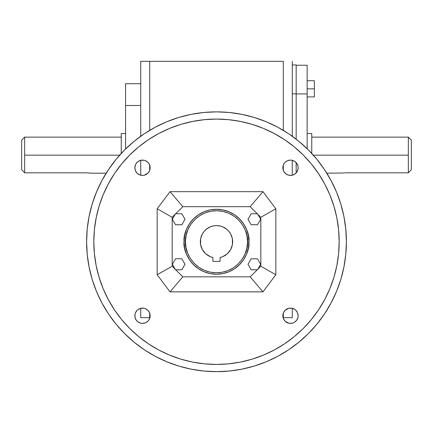 <?xml version="1.0" encoding="UTF-8"?>
<svg xmlns="http://www.w3.org/2000/svg" width="433" height="433" viewBox="0 0 433 433"><rect width="100%" height="100%" fill="white"/><g stroke="black" fill="none" stroke-linecap="round" stroke-linejoin="round"><path stroke-width="0.65" d="M24.654 155.16L119.676 155.16L24.654 155.16L24.654 137.131L24.654 172.821L21.65 169.741L24.654 172.821L24.654 155.16M90.221 173.135L86.887 172.821L24.654 172.821L21.65 169.741L21.65 140.135L24.654 137.131L21.65 140.135L21.65 169.741L24.654 172.821L86.887 172.821L90.497 173.184L106.172 173.184M311.76 133.927L311.76 153.444L311.76 133.51L307.143 133.51M125.57 133.51L121.24 133.51L121.24 153.444L121.24 133.927M408.346 172.821L411.35 169.741L411.35 140.135L408.346 137.131L408.346 172.821L408.346 137.131L411.35 140.135L411.35 169.741L408.346 172.821L411.35 169.741L408.346 172.821L346.113 172.821L408.346 172.821M313.324 155.16L408.346 155.16L313.324 155.16M248.975 241.76C250.306 232.115 240.326 209.653 216.505 209.285C192.75 209.724 182.964 231.731 184.03 241.186L185.476 241.213C184.388 232.115 194.076 210.752 217.047 210.73C240.006 211.558 248.932 233.252 247.524 242.307L248.97 242.334A32.475 32.475 0 0 0 248.975 241.76A32.475 32.475 0 0 1 216.213 274.23A32.475 32.475 0 0 1 184.03 241.186A32.475 32.475 0 0 1 216.787 209.285A32.475 32.475 0 0 1 248.975 241.76L248.353 248.093L246.501 254.187L243.503 259.8L239.465 264.72L234.54 268.758L228.927 271.762L222.838 273.607L216.5 274.235L210.162 273.607L204.073 271.762L198.46 268.758L193.535 264.72L189.497 259.8L186.499 254.187L184.647 248.093L184.025 241.76L184.647 235.422L186.499 229.333L189.497 223.715L193.535 218.795L198.46 214.757L204.073 211.753L210.162 209.908L216.5 209.285L222.838 209.908L228.927 211.753L234.54 214.757L239.465 218.795L243.503 223.715L246.501 229.333L248.353 235.422L248.975 241.76M297.628 312.994L298.142 315.749A7.648 7.648 0 0 1 290.494 323.402A7.648 7.648 0 0 1 282.841 315.749L282.976 314.342M150.018 166.304L150.159 167.766A7.648 7.648 0 0 1 142.506 175.414A7.648 7.648 0 0 1 134.858 167.766L135.442 164.838L136.146 163.517L138.095 161.52M287.734 160.632L290.494 160.118L291.983 160.264L294.743 161.406L296.854 163.517L297.996 166.272L298.142 167.766A7.648 7.648 0 0 1 290.494 175.414A7.648 7.648 0 0 1 282.841 167.766L282.982 166.304M141.05 308.242L144 308.247L145.434 308.686L147.918 310.342L149.574 312.826L150.159 315.749A7.648 7.648 0 0 1 142.506 323.402A7.648 7.648 0 0 1 134.858 315.749A7.648 7.648 0 0 1 142.506 308.101A7.648 7.648 0 0 1 150.159 315.749L150.018 317.21M340.809 279.464L336.511 291.469L340.809 279.464L343.905 267.101L345.772 254.49L346.4 241.76A129.9 129.9 0 0 1 216.5 371.66A129.9 129.9 0 0 1 86.6 241.76L87.228 254.49L89.095 267.101L92.191 279.464L96.489 291.469L101.939 302.992L108.494 313.925L116.087 324.165L124.644 333.61L134.095 342.173L144.33 349.767L155.263 356.321L166.792 361.772L178.791 366.064L166.792 361.772M339.185 241.76A122.685 122.685 0 0 1 216.5 364.44A122.685 122.685 0 0 1 93.815 241.76A122.685 122.685 0 0 1 216.5 119.075A122.685 122.685 0 0 1 339.185 241.76L338.595 253.781L336.825 265.694L333.903 277.369L329.843 288.708L324.696 299.593L318.509 309.92L311.338 319.586L303.252 328.506L294.332 336.593L284.66 343.764L274.333 349.956L263.448 355.103L252.114 359.157L240.434 362.085L228.527 363.85L216.5 364.44L204.473 363.85L192.566 362.085L180.886 359.157L169.552 355.103L158.667 349.956L148.34 343.764L138.668 336.593L129.748 328.506L121.662 319.586L114.491 309.92L108.304 299.593L103.157 288.708L99.097 277.369L96.175 265.694L94.405 253.781L93.815 241.76L94.405 229.734L96.175 217.826L99.097 206.146L103.157 194.812L108.304 183.928L114.491 173.601L121.662 163.928L129.748 155.009L138.668 146.922L148.34 139.751L158.667 133.559L169.552 128.412L180.886 124.358L192.566 121.435L204.473 119.665L216.5 119.075L228.527 119.665L240.434 121.435L252.114 124.358L263.448 128.412L274.333 133.559L284.66 139.751L294.332 146.922L303.252 155.009L311.338 163.928L318.509 173.601L324.696 183.928L329.843 194.812L333.903 206.146L336.825 217.826L338.595 229.734L339.185 241.76M212.89 257.516L210.303 256.688L212.89 257.516L212.89 261.386L212.89 257.516A16.167 16.167 0 0 1 216.5 225.593A16.167 16.167 0 0 1 220.11 257.516L220.11 261.386L220.11 257.516L222.697 256.688L220.11 257.516M251.151 258.788L257.483 258.788L251.151 258.788L247.985 264.276L251.151 258.788M172.188 217.301L157.163 208.787L172.188 217.301L175.517 213.756L172.35 219.244L175.517 224.727L181.849 224.727L185.015 219.244L181.849 213.756L175.517 213.756L181.849 213.756L185.015 219.244L181.849 224.727L175.517 224.727L172.35 219.244L175.517 213.756L172.188 217.301L172.188 266.214L172.188 217.301M157.163 274.733L172.188 266.214L157.163 274.733L157.163 208.787L170.028 191.662L182.807 206.687L250.193 206.687L262.972 191.662L250.193 206.687L257.267 213.756L250.193 206.687L182.807 206.687L175.733 213.756L182.807 206.687L170.028 191.662L262.972 191.662L275.837 208.787L262.972 191.662L170.028 191.662L157.163 208.787L157.163 274.733L170.028 291.858L262.972 291.858L170.028 291.858L182.807 276.833L175.733 269.759L182.807 276.833L170.028 291.858L157.163 274.733M92.191 204.051L96.489 192.046L92.191 204.051L89.095 216.413L87.228 229.025L86.6 241.76A129.9 129.9 0 0 1 216.5 111.86A129.9 129.9 0 0 1 346.4 241.76L345.772 229.025L343.905 216.413L340.809 204.051L336.511 192.046L331.061 180.523L324.506 169.59L316.913 159.349L308.356 149.905L298.905 141.342L288.67 133.748L277.737 127.199L266.208 121.749L254.209 117.451L241.841 114.355L229.23 112.483L216.5 111.86L203.77 112.483L191.159 114.355L178.791 117.451L166.792 121.749L155.263 127.199L144.33 133.748L155.263 127.199M316.913 324.165L308.356 333.61L316.913 324.165L324.506 313.925L331.061 302.992L336.511 291.469M145.266 322.888L142.506 323.402L141.017 323.256L138.257 322.114L136.26 320.166M147.718 321.351L145.434 322.818M149.986 317.367L148.865 320.003L147.918 321.162M136.146 320.003L135.004 317.243L135.004 314.261L135.442 312.826L137.099 310.342L138.257 309.389L140.893 308.274M285.082 321.162L283.426 318.677L282.841 315.749A7.648 7.648 0 0 1 290.494 308.101A7.648 7.648 0 0 1 298.142 315.749L297.996 317.243L296.854 320.003L294.743 322.114L293.422 322.818L291.983 323.256L289 323.256L285.282 321.351M296.091 310.537L297.558 312.826M282.993 314.261L283.426 312.826L285.082 310.342L288.746 308.301M291.95 175.273L289 175.268L286.245 174.126L284.135 172.015L283.047 169.514M282.993 169.26L282.841 167.766A7.648 7.648 0 0 1 290.494 160.118A7.648 7.648 0 0 1 298.142 167.766L297.996 169.26L296.854 172.015L294.743 174.126L292.107 175.241M285.282 162.169L287.566 160.697M283.014 166.153L284.135 163.517L285.082 162.359M135.372 170.521L134.858 167.766A7.648 7.648 0 0 1 142.506 160.118A7.648 7.648 0 0 1 150.159 167.766L150.024 169.173M136.909 172.978L135.442 170.694M150.007 169.26L149.574 170.694L147.918 173.173L144.254 175.213M138.257 161.406L141.017 160.264L144 160.264L145.434 160.697L147.918 162.359L148.865 163.517L149.986 166.153M257.483 213.756L251.151 213.756L257.483 213.756L260.65 219.244L257.483 224.727L251.151 224.727L257.483 224.727L260.65 219.244L257.483 213.756M175.517 269.759L181.849 269.759L175.517 269.759L172.35 264.276L175.517 269.759M212.89 261.386L220.11 261.386L212.89 261.386M257.483 269.759L251.151 269.759L257.483 269.759L260.65 264.276L257.483 258.788L260.65 264.276L257.483 269.759M144.33 133.748L134.095 141.342L124.644 149.905L116.087 159.349L108.494 169.59L101.939 180.523L96.489 192.046M178.791 366.064L191.159 369.165L203.77 371.032L216.5 371.66L229.23 371.032L241.841 369.165L254.209 366.064L266.208 361.772L277.737 356.321L288.67 349.767L298.905 342.173L308.356 333.61M260.812 266.214L260.812 217.301L275.837 208.787L275.837 274.733L260.812 266.214L257.781 269.245L260.812 266.214L275.837 274.733L262.972 291.858L250.193 276.833L262.972 291.858L275.837 274.733L275.837 208.787L260.812 217.301L260.812 266.214M251.151 224.727L247.985 219.244L251.151 213.756L247.985 219.244L251.151 224.727M257.267 269.759L250.193 276.833L257.267 269.759M175.219 269.245L172.188 266.214L175.219 269.245M257.781 214.27L260.812 217.301L257.781 214.27M93.815 241.76L93.966 247.779M114.491 309.92L121.662 319.586M192.566 362.085L204.473 363.85L212.484 364.375M216.5 364.44L222.519 364.294M284.66 343.764L294.332 336.593M311.338 319.586L318.509 309.92M336.825 265.694L338.595 253.781M318.509 173.601L311.338 163.928M294.332 146.922L284.66 139.751M240.434 121.435L228.527 119.665L220.516 119.14M216.5 119.075L210.481 119.221M148.34 139.751L138.668 146.922M96.175 217.826L94.405 229.734L93.88 237.744M289 308.247L291.983 308.247L294.743 309.389L295.901 310.342M144 175.268L142.506 175.414L139.578 174.835L137.099 173.173M250.193 276.833L182.807 276.833L250.193 276.833M298.142 315.749A7.648 7.648 0 0 0 290.494 308.101A7.648 7.648 0 0 0 282.841 315.749M247.985 264.276L251.151 269.759L247.985 264.276M175.517 258.788L181.849 258.788L185.015 264.276L181.849 269.759L185.015 264.276L181.849 258.788L175.517 258.788L172.35 264.276L175.517 258.788M185.476 241.213L184.03 241.186A32.475 32.475 0 0 0 184.025 241.76C182.694 251.4 192.674 273.862 216.495 274.235C240.25 273.797 250.036 251.784 248.97 242.334L247.524 242.307C248.612 251.405 238.924 272.768 215.953 272.785C192.994 271.956 184.068 250.263 185.476 241.213L185.963 247.275L187.624 253.126L190.396 258.539L194.173 263.313L198.807 267.253L204.122 270.214L209.908 272.081L215.953 272.785L222.015 272.297L227.866 270.63L233.284 267.859L238.053 264.087L241.993 259.454L244.954 254.139L246.826 248.347L247.524 242.307L247.037 236.245L245.376 230.388L242.604 224.976L238.827 220.208L234.193 216.267L228.878 213.301L223.092 211.434L217.047 210.73L210.985 211.223L205.134 212.884L199.716 215.656L194.947 219.434L191.007 224.067L188.046 229.382L186.174 235.168L185.476 241.213M210.303 256.688L205.724 253.808L202.352 249.576L200.56 244.466L200.647 238.605L202.243 234.139L204.003 231.503L206.243 229.263L210.314 226.822L213.345 225.902L216.5 225.593L219.655 225.902L222.686 226.822L226.757 229.263L228.997 231.503L230.757 234.139L232.353 238.605L232.44 244.466L230.648 249.576L227.276 253.808L222.697 256.688M345.399 172.837L346.113 172.821L345.399 172.837M344.105 172.935L344.728 172.875L344.105 172.935M326.828 173.184L343.558 173.005M125.57 83.715L125.57 105.506L140.725 105.506L125.57 105.506L125.57 148.99L125.57 83.715L140.725 83.715L125.57 83.715M140.725 317.676L140.725 308.312L140.725 317.676L149.91 317.676L149.704 313.162L149.704 317.676L140.725 317.676M140.725 175.203L140.725 160.324L140.725 175.203M140.725 136.249L140.725 61.34L140.725 136.249M283.296 61.34L283.296 130.344L283.296 61.34L149.704 61.34L149.704 130.344L149.704 61.34L140.725 61.34L283.296 61.34M283.296 165.179L283.296 170.353L283.296 165.179M283.296 313.162L283.296 317.676L292.275 317.676L292.275 308.312L292.275 317.676L283.296 317.676L283.296 313.162M292.275 175.203L292.275 160.324L292.275 175.203M292.275 136.249L292.275 61.34L292.275 136.249M292.275 64.95L296.172 64.95L292.275 64.95M314.358 96.9L314.358 80.738L307.143 80.738L314.358 80.738L314.358 88.819L307.143 88.819L314.358 88.819L314.358 96.9L307.143 96.9L314.358 96.9M149.704 165.179L149.704 170.353L149.704 165.179M307.143 148.708L307.143 93.934L296.172 93.934L307.143 93.934L307.143 65.237L296.172 65.237L307.143 65.237L307.143 148.708M296.172 172.891L296.172 162.64L296.172 172.891M296.172 139.161L296.172 93.815L292.275 93.815L296.172 93.815L296.172 64.95L296.172 139.161M89.442 173.005L90.497 173.184M232.667 241.76L232.586 240.174M216.5 225.593L214.914 225.669M206.243 229.263L205.956 229.501M24.654 137.131L121.24 137.131M408.346 137.131L311.76 137.131"/></g></svg>
